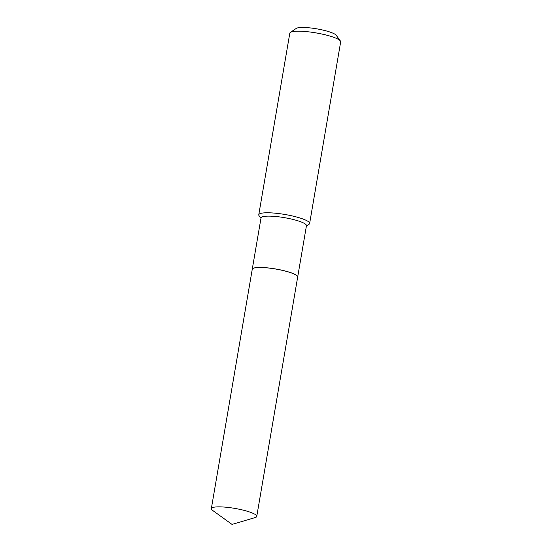 <?xml version="1.0" encoding="UTF-8"?>
<svg xmlns="http://www.w3.org/2000/svg" width="552" height="552" viewBox="0 0 552 552"><rect width="100%" height="100%" fill="white"/><g stroke="black" fill="none" stroke-linecap="round" stroke-linejoin="round"><path stroke-width="0.83" d="M255.086 517.61L232.012 524.4L212.513 510.331A23.039 4.202 9.7 0 1 211.333 508.64A23.039 4.202 9.7 0 1 212.989 507.447A23.039 4.202 9.7 0 1 238.747 509.137A23.039 4.202 9.7 0 1 256.756 516.41A23.039 4.202 9.7 0 1 255.1 517.603A23.039 4.202 9.7 0 1 255.086 517.61A23.039 4.202 9.7 0 1 255.072 517.61M211.333 508.64L252.25 269.286A23.039 4.202 9.7 0 1 253.906 268.086A23.039 4.202 9.7 0 1 279.657 269.776A23.039 4.202 9.7 0 1 297.673 277.049A23.039 4.202 9.7 0 0 297.68 276.994L306.457 225.678A23.039 4.202 9.7 0 0 292.284 219.261A23.039 4.202 9.7 0 0 261.027 217.916L252.257 269.231A23.039 4.202 9.7 0 1 283.514 270.577A23.039 4.202 9.7 0 1 297.68 276.994M260.958 218.302L259.06 215.715A25.799 4.699 9.7 0 1 258.764 214.776L289.807 33.196A25.799 4.699 9.7 0 1 290.393 32.409L296.217 28.435A20.638 3.76 9.7 0 1 323.741 30.27A20.638 3.76 9.7 0 1 336.202 35.273L340.377 40.951A25.799 4.699 9.7 0 1 340.667 41.89L309.631 223.47A25.799 4.699 9.7 0 1 309.044 224.257L306.388 226.072M290.393 32.409A25.799 4.699 9.7 0 1 324.804 34.7A25.799 4.699 9.7 0 1 340.377 40.951M258.764 214.776A25.799 4.699 9.7 0 1 293.761 216.287A25.799 4.699 9.7 0 1 309.631 223.47M256.756 516.41L297.673 277.049"/></g></svg>
